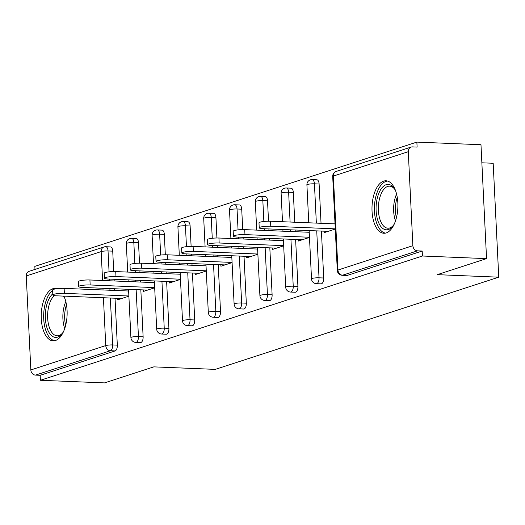 <?xml version="1.0" encoding="UTF-8"?>
<svg xmlns="http://www.w3.org/2000/svg" width="525" height="525" viewBox="0 0 525 525"><rect width="100%" height="100%" fill="white"/><g stroke="black" fill="none" stroke-linecap="round" stroke-linejoin="round"><path stroke-width="0.79" d="M383.677 181.118A26.257 12.928 -87.7 0 0 371.982 208.865A26.257 12.928 -87.7 0 0 383.867 233.257A26.257 12.928 -87.7 0 0 386.21 232.929A26.257 12.928 -87.7 0 0 397.904 205.183A26.257 12.928 -87.7 0 0 386.013 180.79A26.257 12.928 -87.7 0 0 383.677 181.118M56.956 288.678A26.257 12.928 -87.7 0 0 55.256 288.376A26.257 12.928 -87.7 0 0 52.913 288.711A26.257 12.928 -87.7 0 0 41.219 316.457A26.257 12.928 -87.7 0 0 53.11 340.85A26.257 12.928 -87.7 0 0 55.447 340.515A26.257 12.928 -87.7 0 0 66.235 322.724A26.257 12.928 -87.7 0 0 63.932 296.126M481.865 162.803L493.178 163.268L498.75 277.174L215.289 369.377L153.805 366.87L104.528 382.896L40.412 380.277L40.169 375.296L115.08 350.93L110.401 350.739L35.483 375.106L40.169 375.296M416.863 142.104L417.113 147.085L412.427 146.888A5.047 4.325 72 0 0 411.108 147.072A5.047 4.325 72 0 0 408.279 151.692L412.873 245.68A5.047 4.325 72 0 0 417.506 250.838L422.192 251.029L422.435 256.01L486.55 258.628L480.979 144.723L416.863 142.104L34.84 266.372L34.985 269.417M35.483 375.106A5.047 4.325 -108 0 1 30.844 369.941L26.25 275.96A5.047 4.325 -108 0 1 29.078 271.34L103.996 246.967A5.047 4.325 -108 0 0 101.168 251.593L26.25 275.96M486.55 258.628L437.273 274.66L498.75 277.174M422.435 256.01L40.412 380.277M128.881 296.166L117.705 299.801L117.633 298.318M422.192 251.029L347.274 275.402A5.047 2.487 92.3 0 1 346.828 275.461L342.142 275.271A5.047 2.487 92.3 0 0 342.595 275.205L347.274 275.402M105.315 246.789A5.047 2.487 92.3 0 1 105.768 246.724L110.447 246.914A5.047 2.487 92.3 0 1 112.724 251.153L113.722 271.563M114.102 279.28L114.181 280.973M114.562 288.743L114.647 290.437M115.028 298.213L117.318 345.142A5.047 2.487 92.3 0 1 115.08 350.93M311.712 179.655A5.047 2.487 92.3 0 1 312.158 179.589L316.844 179.78A5.047 2.487 92.3 0 1 319.115 184.019L321.037 223.302M321.418 231.072L323.715 278.001A5.047 2.487 92.3 0 1 321.477 283.789A5.047 2.487 92.3 0 1 321.024 283.854L316.345 283.664A5.047 2.487 92.3 0 0 316.792 283.598A5.047 2.487 -87.7 0 0 319.029 277.81L323.715 278.001M285.908 188.042A5.047 2.487 92.3 0 1 286.361 187.983L291.047 188.173A5.047 2.487 92.3 0 1 293.317 192.412L294.774 222.226M295.155 230.002L295.24 231.696M295.621 239.466L297.918 286.394A5.047 2.487 92.3 0 1 295.68 292.182A5.047 2.487 92.3 0 1 295.227 292.248L290.542 292.058A5.047 2.487 92.3 0 0 290.994 291.992A5.047 2.487 -87.7 0 0 293.232 286.204L297.918 286.394M260.111 196.435A5.047 2.487 92.3 0 1 260.558 196.376L265.243 196.567A5.047 2.487 92.3 0 1 267.52 200.806L268.518 221.209M268.892 228.926L268.977 230.619M269.358 238.396L269.443 240.089M269.817 247.859L272.114 294.787A5.047 2.487 92.3 0 1 269.876 300.576A5.047 2.487 92.3 0 1 269.43 300.641L264.744 300.444A5.047 2.487 92.3 0 0 265.197 300.385A5.047 2.487 -87.7 0 0 267.428 294.597L272.114 294.787M234.314 204.829A5.047 2.487 92.3 0 1 234.76 204.763L239.446 204.96A5.047 2.487 92.3 0 1 241.717 209.193L242.721 229.602M243.095 237.32L243.18 239.013M243.561 246.783L243.639 248.476M244.02 256.252L246.317 303.181A5.047 2.487 92.3 0 1 244.079 308.969A5.047 2.487 92.3 0 1 243.626 309.028L238.947 308.838A5.047 2.487 92.3 0 0 239.393 308.779A5.047 2.487 -87.7 0 0 241.631 302.984L246.317 303.181M208.51 213.222A5.047 2.487 92.3 0 1 208.963 213.157L213.649 213.347A5.047 2.487 92.3 0 1 215.919 217.586L216.917 237.996M217.298 245.713L217.376 247.406M217.757 255.176L217.842 256.869M218.223 264.646L220.52 311.568A5.047 2.487 92.3 0 1 218.282 317.356A5.047 2.487 92.3 0 1 217.829 317.422L213.143 317.231A5.047 2.487 92.3 0 0 213.596 317.166A5.047 2.487 -87.7 0 0 215.834 311.377L220.52 311.568M182.713 221.616A5.047 2.487 92.3 0 1 183.159 221.55L187.845 221.74A5.047 2.487 92.3 0 1 190.122 225.98L191.12 246.389M191.494 254.107L191.579 255.8M191.96 263.57L192.045 265.263M192.426 273.033L194.716 319.961A5.047 2.487 92.3 0 1 192.478 325.749A5.047 2.487 92.3 0 1 192.032 325.815L187.346 325.625A5.047 2.487 92.3 0 0 187.799 325.559A5.047 2.487 -87.7 0 0 190.03 319.771L194.716 319.961M156.916 230.002A5.047 2.487 92.3 0 1 157.362 229.943L162.048 230.134A5.047 2.487 92.3 0 1 164.325 234.373L165.322 254.776M165.697 262.493L165.782 264.187M166.162 271.963L166.241 273.656M166.622 281.426L168.919 328.355A5.047 2.487 92.3 0 1 166.681 334.143A5.047 2.487 92.3 0 1 166.235 334.208L161.549 334.018A5.047 2.487 92.3 0 0 161.995 333.952A5.047 2.487 -87.7 0 0 164.233 328.164L168.919 328.355M131.112 238.396A5.047 2.487 92.3 0 1 131.565 238.337L136.251 238.527A5.047 2.487 92.3 0 1 138.521 242.767L139.519 263.169M139.899 270.887L139.978 272.58M140.359 280.357L140.444 282.05M140.825 289.82L143.122 336.748A5.047 2.487 92.3 0 1 140.884 342.536A5.047 2.487 92.3 0 1 140.431 342.602L135.745 342.405A5.047 2.487 92.3 0 0 136.198 342.346A5.047 2.487 -87.7 0 0 138.436 336.558L143.122 336.748M143.437 289.925L143.509 291.414L154.685 287.779M169.234 281.531L169.306 283.021L180.482 279.385M195.031 273.144L195.103 274.627L206.279 270.992M220.828 264.751L220.907 266.234L232.083 262.598M246.632 256.358L246.704 257.841L257.88 254.205M272.429 247.964L272.501 249.454L283.677 245.818M298.226 239.571L298.305 241.06L309.481 237.425M324.03 231.184L324.102 232.667L335.278 229.031M52.835 294.971L52.592 289.99A7.744 1.214 -2.8 0 1 64.129 288.376L64.372 293.357A7.744 1.214 177.2 0 0 52.835 294.971A7.744 1.214 177.2 0 0 56.766 295.831L121.761 298.489M64.372 293.357L128.874 295.988M64.129 288.376L128.632 291.007M78.632 286.578L78.389 281.597A7.744 1.214 -2.8 0 1 89.926 279.983L90.169 284.963A7.744 1.214 177.2 0 0 78.632 286.578A7.744 1.214 177.2 0 0 82.563 287.438L147.558 290.095M90.169 284.963L154.672 287.602M89.926 279.983L154.429 282.621M104.436 278.184L104.193 273.203A7.744 1.214 -2.8 0 1 115.73 271.589L115.972 276.57A7.744 1.214 177.2 0 0 104.436 278.184A7.744 1.214 177.2 0 0 108.367 279.044L173.355 281.702M115.972 276.57L180.475 279.208M115.73 271.589L180.232 274.227M130.233 269.798L129.99 264.817A7.744 1.214 -2.8 0 1 141.527 263.196L141.77 268.177A7.744 1.214 177.2 0 0 130.233 269.798A7.744 1.214 177.2 0 0 134.164 270.657L199.159 273.308M141.77 268.177L206.273 270.815M141.527 263.196L206.03 265.834M156.03 261.404L155.787 256.423A7.744 1.214 -2.8 0 1 167.324 254.809L167.567 259.79A7.744 1.214 177.2 0 0 156.03 261.404A7.744 1.214 177.2 0 0 159.961 262.264L224.956 264.915M167.567 259.79L232.07 262.421M167.324 254.809L231.827 257.44M181.834 253.011L181.591 248.03A7.744 1.214 -2.8 0 1 193.128 246.415L193.371 251.396A7.744 1.214 177.2 0 0 181.834 253.011A7.744 1.214 177.2 0 0 185.758 253.87L250.753 256.528M193.371 251.396L257.873 254.034M193.128 246.415L257.631 249.047M63.63 331.341A22.726 11.189 92.3 0 1 62.081 333.69A22.726 11.189 92.3 0 1 48.969 332.417A22.726 11.189 92.3 0 1 46.312 306.646A22.726 11.189 92.3 0 1 52.782 293.823M54.318 295.608A21.039 10.362 -87.7 0 0 48.53 307.302A21.039 10.362 -87.7 0 0 57.127 335.79A21.039 10.362 -87.7 0 0 62.613 332.975M56.871 288.652A26.092 12.843 -87.7 0 0 55.558 288.881M52.612 290.417A26.092 12.843 -87.7 0 0 44.796 305.452A26.092 12.843 -87.7 0 0 54.744 340.705M63.518 296.107A22.726 11.189 92.3 0 1 63.61 296.244A22.726 11.189 92.3 0 1 64.962 298.712M64.083 296.999A21.039 10.362 -87.7 0 0 63.335 296.1M394.393 223.755A22.726 11.189 92.3 0 1 392.844 226.098A22.726 11.189 92.3 0 1 379.726 224.831A22.726 11.189 92.3 0 1 377.068 199.054A22.726 11.189 92.3 0 1 394.373 188.652A22.726 11.189 92.3 0 1 395.725 191.12M394.839 189.413A21.039 10.362 -87.7 0 0 389.609 186.158A21.039 10.362 -87.7 0 0 379.286 199.71A21.039 10.362 -87.7 0 0 387.89 228.204A21.039 10.362 -87.7 0 0 393.369 225.382M387.634 181.066A26.092 12.843 -87.7 0 0 375.552 197.859A26.092 12.843 -87.7 0 0 385.508 233.12M207.631 244.617L207.388 239.636A7.744 1.214 -2.8 0 1 218.925 238.022L219.168 243.003A7.744 1.214 177.2 0 0 207.631 244.617A7.744 1.214 177.2 0 0 211.562 245.477L276.557 248.135M219.168 243.003L283.671 245.641M218.925 238.022L283.428 240.66M233.428 236.224L233.185 231.243A7.744 1.214 -2.8 0 1 244.722 229.628L244.965 234.609A7.744 1.214 177.2 0 0 233.428 236.224A7.744 1.214 177.2 0 0 237.359 237.083L302.354 239.741M244.965 234.609L309.468 237.248M244.722 229.628L309.225 232.267M259.232 227.837L258.983 222.856A7.744 1.214 -2.8 0 1 270.526 221.235L270.769 226.216A7.744 1.214 177.2 0 0 259.232 227.837A7.744 1.214 177.2 0 0 263.156 228.697L328.151 231.348M270.769 226.216L335.272 228.854M270.526 221.235L335.029 223.873M30.844 369.941L105.761 345.575L103.425 297.734M103.044 289.964L102.959 288.271M102.578 280.501L101.168 251.593A5.047 0.787 -2.8 0 1 108.038 250.963L109.062 271.838M110.342 298.023L112.639 344.945A5.047 2.487 -87.7 0 1 110.401 350.739A5.047 4.325 -108 0 1 105.761 345.575A5.047 0.787 -2.8 0 1 112.639 344.945L117.318 345.142M408.279 151.692L333.362 176.065L337.956 270.047L412.873 245.68M417.506 250.838L342.595 275.205A5.047 4.325 72 0 1 337.956 270.047A5.047 0.787 177.2 0 0 337.306 270.473A5.047 5.047 0 0 0 342.142 275.271M411.108 147.072L336.19 171.439A5.047 4.325 72 0 0 333.362 176.065A5.047 0.787 177.2 0 0 332.706 176.492L337.306 270.473M112.724 251.153L108.038 250.963A5.047 2.487 92.3 0 0 105.768 246.724A5.047 5.047 0 0 0 103.996 246.967M109.417 279.09L109.495 280.783M109.876 288.553L109.961 290.246M138.521 242.767L133.836 242.57A5.047 0.787 -2.8 0 0 126.965 243.2A5.047 0.787 177.2 0 0 126.315 243.626L127.706 272.081M136.139 289.629L138.436 336.558A5.047 0.787 -2.8 0 0 131.565 337.181A5.047 0.787 177.2 0 0 130.909 337.608A5.047 5.047 0 0 0 135.745 342.405M126.315 243.626A5.047 5.047 0 0 1 131.565 238.337A5.047 2.487 92.3 0 1 133.836 242.57L134.859 263.445M135.214 270.697L135.299 272.39M135.68 280.16L135.758 281.853M164.325 234.373L159.639 234.183L160.657 255.052M161.011 262.303L161.096 263.996M161.477 271.773L161.562 273.466M161.936 281.236L164.233 328.164A5.047 0.787 -2.8 0 0 157.362 328.788A5.047 0.787 177.2 0 0 156.713 329.214A5.047 5.047 0 0 0 161.549 334.018M190.122 225.98L185.437 225.789L186.46 246.658M186.815 253.91L186.893 255.603M187.274 263.379L187.359 265.072M187.74 272.842L190.03 319.771A5.047 0.787 -2.8 0 0 183.159 320.401A5.047 0.787 177.2 0 0 182.51 320.827A5.047 5.047 0 0 0 187.346 325.625M215.919 217.586L211.234 217.396L212.257 238.271M212.612 245.523L212.697 247.216M213.078 254.986L213.157 256.679M213.537 264.449L215.834 311.377A5.047 0.787 -2.8 0 0 208.963 312.007A5.047 0.787 177.2 0 0 208.307 312.434A5.047 5.047 0 0 0 213.143 317.231M241.717 209.193L237.037 209.002L238.055 229.878M238.409 237.129L238.494 238.823M238.875 246.593L238.954 248.286M239.334 256.062L241.631 302.984A5.047 0.787 -2.8 0 0 234.76 303.614A5.047 0.787 177.2 0 0 234.111 304.041A5.047 5.047 0 0 0 238.947 308.838M267.52 200.806L262.835 200.609L263.858 221.484M264.213 228.736L264.292 230.429M264.672 238.199L264.757 239.892M265.138 247.669L267.428 294.597A5.047 0.787 -2.8 0 0 260.558 295.221A5.047 0.787 177.2 0 0 259.908 295.647A5.047 5.047 0 0 0 264.744 300.444M293.317 192.412L288.632 192.222L290.095 222.036M290.469 229.812L290.555 231.505M290.935 239.275L293.232 286.204A5.047 0.787 -2.8 0 0 286.361 286.834A5.047 0.787 177.2 0 0 285.705 287.254A5.047 5.047 0 0 0 290.542 292.058M319.115 184.019L314.436 183.829L316.352 223.112M316.733 230.882L319.029 277.81A5.047 0.787 -2.8 0 0 312.158 278.44A5.047 0.787 177.2 0 0 311.509 278.867A5.047 5.047 0 0 0 316.345 283.664M152.112 235.233A5.047 5.047 0 0 1 157.362 229.943A5.047 2.487 92.3 0 1 159.639 234.183A5.047 0.787 -2.8 0 0 152.768 234.806A5.047 0.787 177.2 0 0 152.112 235.233L153.503 263.688M177.916 226.839A5.047 5.047 0 0 1 183.159 221.55A5.047 2.487 92.3 0 1 185.437 225.789A5.047 0.787 -2.8 0 0 178.566 226.413A5.047 0.787 177.2 0 0 177.916 226.839L179.307 255.294M203.713 218.452A5.047 5.047 0 0 1 208.963 213.157A5.047 2.487 92.3 0 1 211.234 217.396A5.047 0.787 -2.8 0 0 204.363 218.026A5.047 0.787 177.2 0 0 203.713 218.452L205.104 246.901M229.51 210.059A5.047 5.047 0 0 1 234.76 204.763A5.047 2.487 92.3 0 1 237.037 209.002A5.047 0.787 -2.8 0 0 230.167 209.632A5.047 0.787 177.2 0 0 229.51 210.059L230.902 238.514M255.308 201.666A5.047 5.047 0 0 1 260.558 196.376A5.047 2.487 92.3 0 1 262.835 200.609A5.047 0.787 -2.8 0 0 255.964 201.239A5.047 0.787 177.2 0 0 255.308 201.666L256.705 230.121M281.111 193.272A5.047 5.047 0 0 1 286.361 187.983A5.047 2.487 92.3 0 1 288.632 192.222A5.047 0.787 -2.8 0 0 281.761 192.846A5.047 0.787 177.2 0 0 281.111 193.272L282.502 221.727M306.908 184.879A5.047 5.047 0 0 1 312.158 179.589A5.047 2.487 92.3 0 1 314.436 183.829A5.047 0.787 -2.8 0 0 307.558 184.452A5.047 0.787 177.2 0 0 306.908 184.879L308.766 222.803M64.733 328.499A21.039 10.362 92.3 0 1 63.781 307.926A21.039 10.362 92.3 0 1 65.828 301.639M66.485 304.795A20.35 10.021 -87.7 0 0 65.54 308.234A20.35 10.021 -87.7 0 0 65.638 325.408M395.489 220.907A21.039 10.362 92.3 0 1 394.544 200.333A21.039 10.362 92.3 0 1 396.585 194.047M397.241 197.203A20.35 10.021 -87.7 0 0 396.303 200.642A20.35 10.021 -87.7 0 0 396.401 217.816M128.087 279.851L128.166 281.544M128.546 289.314L130.909 337.608M153.884 271.458L153.969 273.151M154.35 280.928L156.713 329.214M179.681 263.071L179.767 264.757M180.147 272.534L182.51 320.827M205.485 254.677L205.564 256.371M205.944 264.141L208.307 312.434M231.282 246.284L231.368 247.977M231.748 255.747L234.111 304.041M257.079 237.891L257.165 239.584M257.545 247.354L259.908 295.647M282.883 229.497L282.962 231.19M283.342 238.967L285.705 287.254M309.146 230.573L311.509 278.867M336.19 171.439A5.047 5.047 0 0 0 332.706 176.492"/></g></svg>
